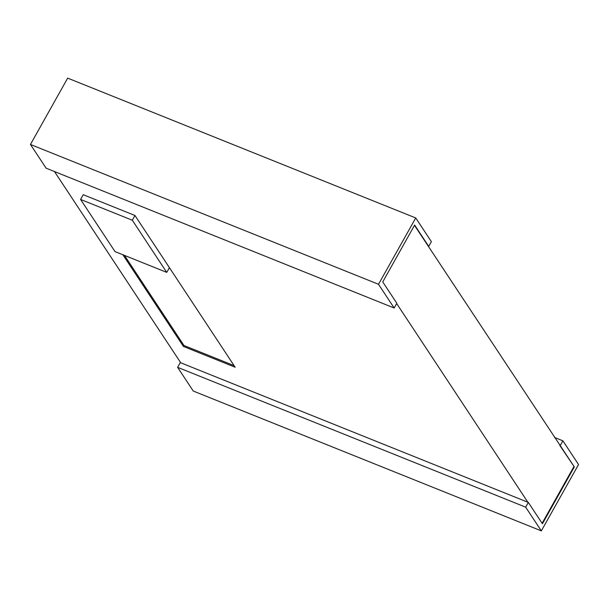 <?xml version="1.0" encoding="UTF-8"?>
<svg xmlns="http://www.w3.org/2000/svg" width="609" height="609" viewBox="0 0 609 609"><rect width="100%" height="100%" fill="white"/><g stroke="black" fill="none" stroke-linecap="round" stroke-linejoin="round"><path stroke-width="0.91" d="M54.452 171.525L180.744 362.789L527.858 502.235L396.665 303.548M80.578 199.44L132.313 220.23L166.752 272.39L115.017 251.601L80.578 199.44L83.235 194.705L134.97 215.487L235.165 367.235L183.431 346.445L122.896 254.768M414.478 225.345L574.325 466.905L542.413 523.763L528.33 502.425L525.666 507.168L541.325 530.873L578.55 464.538L562.891 440.825L560.234 445.567M180.744 362.789L180.272 362.599L177.615 367.334L193.266 391.047L541.325 530.873M30.45 144.462L46.109 168.175L394.16 308.002L396.824 303.259L382.734 281.921L414.638 225.064L428.728 246.401L431.385 241.666L415.734 217.953L378.509 284.289L30.45 144.462L67.675 78.127L415.734 217.953M394.16 308.002L378.509 284.289M554.548 437.475L562.891 440.825M177.615 367.334L525.666 507.168M527.858 502.235L528.33 502.425M428.256 246.211L428.728 246.401M559.762 445.377L574.325 466.905M573.853 466.715L542.109 523.291M166.752 272.39L169.416 267.648M132.313 220.23L134.97 215.487M234.122 365.651L183.964 345.501L183.431 346.445M183.964 345.501L124.472 255.399"/></g></svg>
